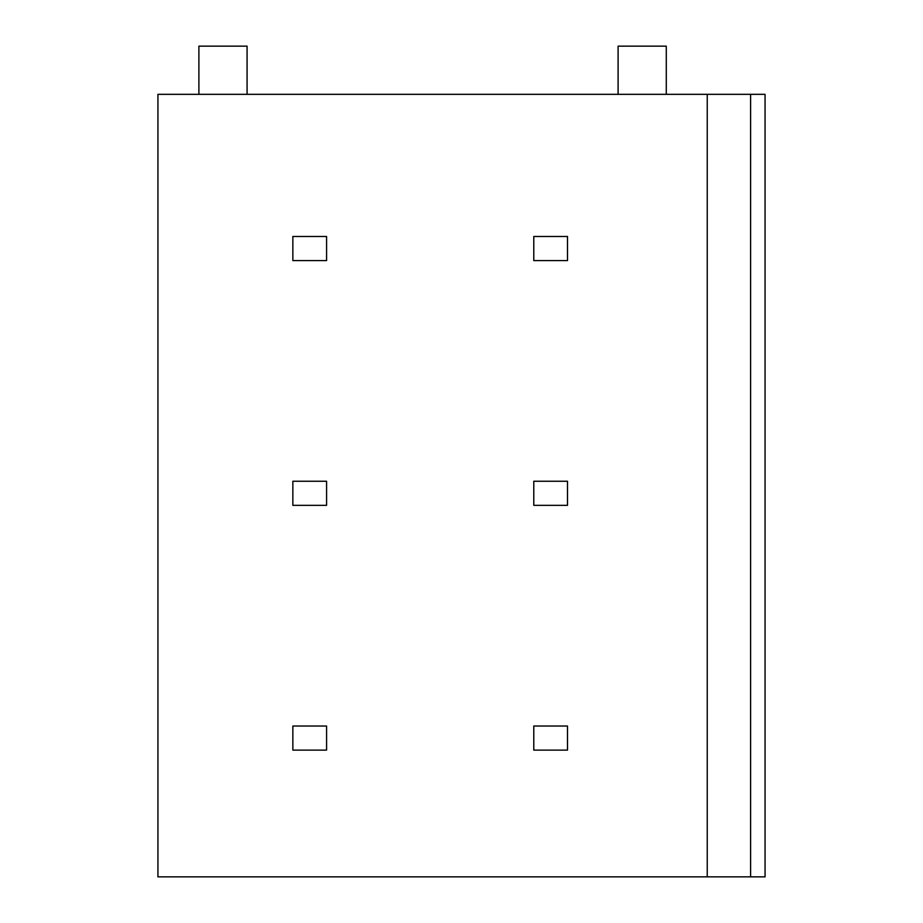 <?xml version="1.0" encoding="UTF-8"?>
<svg xmlns="http://www.w3.org/2000/svg" width="923" height="923" viewBox="0 0 923 923"><rect width="100%" height="100%" fill="white"/><g stroke="black" fill="none" stroke-linecap="round" stroke-linejoin="round"><path stroke-width="1.38" d="M707.237 876.85L707.237 94.331L157.937 94.331L157.937 876.85L750.607 876.85L750.607 94.331L765.063 94.331L765.063 876.85L750.607 876.85M707.237 94.331L750.607 94.331M198.895 94.331L198.895 46.15L247.076 46.15L247.076 94.331M618.098 94.331L618.098 46.15L666.279 46.15L666.279 94.331M326.58 236.484L292.856 236.484L292.856 260.574L326.58 260.574L326.58 236.484M567.507 236.484L533.782 236.484L533.782 260.574L567.507 260.574L567.507 236.484M326.58 481.252L292.856 481.252L292.856 505.343L326.58 505.343L326.58 481.252M567.507 481.252L533.782 481.252L533.782 505.343L567.507 505.343L567.507 481.252M326.58 726.032L292.856 726.032L292.856 750.122L326.58 750.122L326.58 726.032M567.507 726.032L533.782 726.032L533.782 750.122L567.507 750.122L567.507 726.032"/></g></svg>

